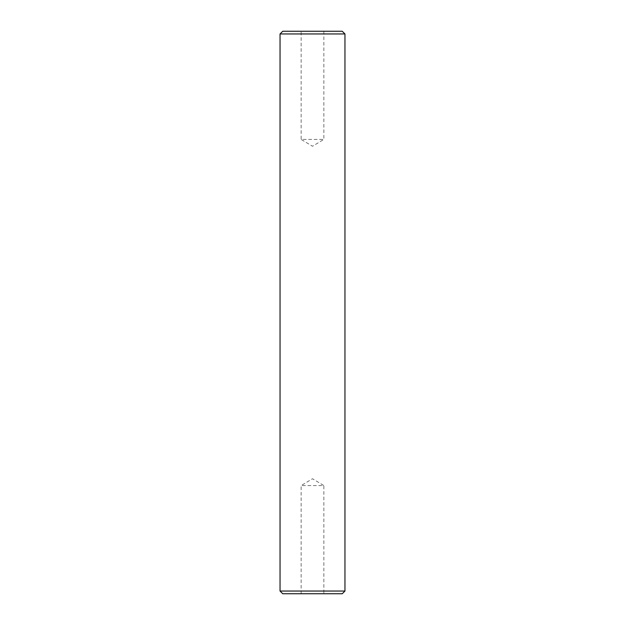 <?xml version="1.0" encoding="UTF-8"?>
<svg xmlns="http://www.w3.org/2000/svg" width="625" height="625" viewBox="0 0 625 625"><rect width="100%" height="100%" fill="white"/><g stroke="black" fill="none" stroke-linecap="round" stroke-linejoin="round"><path stroke-width="0.47" stroke-dasharray="3.12 2.34" d="M301.141 593.75L301.141 485.578L323.859 485.578L312.5 478.75L301.141 485.578L323.859 485.578L323.859 593.75L301.141 593.75L323.859 593.75M323.859 31.25L323.859 139.422L301.141 139.422L312.5 146.25L323.859 139.422L301.141 139.422L301.141 31.25L323.859 31.25L301.141 31.25M344.953 591.047L280.047 591.047M280.047 33.953L344.953 33.953M282.75 593.75L342.25 593.75M342.25 31.25L282.75 31.25"/><path stroke-width="0.94" d="M344.953 591.047L342.25 593.75L282.75 593.75L280.047 591.047L344.953 591.047L344.953 33.953L280.047 33.953L282.75 31.25L342.25 31.25L344.953 33.953M280.047 591.047L280.047 33.953"/></g></svg>
